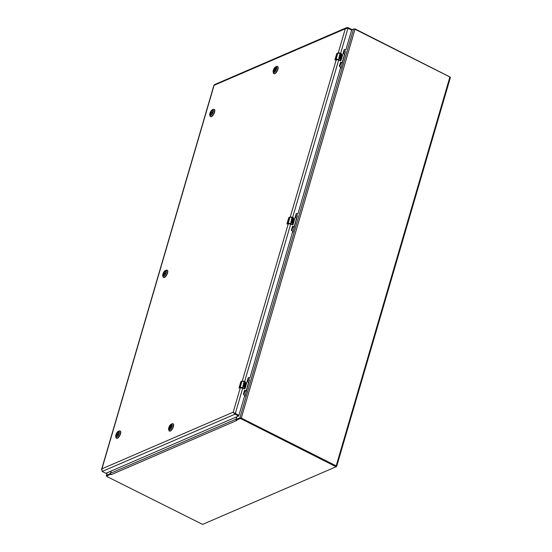 <?xml version="1.0" encoding="UTF-8"?>
<svg xmlns="http://www.w3.org/2000/svg" width="552" height="552" viewBox="0 0 552 552"><rect width="100%" height="100%" fill="white"/><g stroke="black" fill="none" stroke-linecap="round" stroke-linejoin="round"><path stroke-width="0.83" d="M110.517 473.45L106.467 475.458L107.26 472.74M106.66 476.059A1.069 0.414 16.3 0 1 106.322 475.596A1.069 0.414 16.3 0 1 106.467 475.458M336.092 466.73L336.52 466.543A1.069 0.414 16.3 0 0 336.665 466.406A1.069 0.414 16.3 0 0 336.189 465.874L241.279 418.112A1.069 0.414 16.3 0 0 239.865 417.905L236.152 419.472L236.808 416.843M336.665 466.406L450.384 77.521A1.069 0.414 16.3 0 0 449.901 76.99L354.998 29.228A1.069 0.414 16.3 0 0 353.577 29.021L351.514 29.912M110.428 473.409L111.111 471.077M336.147 466.35L241.031 418.202L240.251 418.092L236.408 419.748L236.263 420.238L240.106 418.582L240.893 418.692L336.085 466.757L202.598 524.4L106.881 476.514L106.695 476.141L110.607 474.085A1.069 0.89 -113.3 0 1 110.545 473.299L111.207 471.035M110.586 474.037L106.784 475.838M236.263 420.238L236.704 420.507L236.263 420.238M236.649 420.534L111.145 474.685L110.538 474.478M236.387 419.824L236.104 419.941A1.069 0.89 -113.3 0 1 236.049 419.154L110.545 473.299M111.145 474.685L110.607 474.085M236.711 416.884L236.049 419.154M450.004 76.983L354.895 28.835L351.534 29.829M240.341 387.704L233.179 412.185L235.318 413.469L233.179 412.185L234.959 414.207L235.159 413.531L238.74 415.332L238.54 416.008L234.959 414.207L102.196 471.491L101.941 468.814L101.644 469.987M233.496 412.351L234.931 413.634M347.843 28.193L348.015 27.6L346.449 27.703L345.29 28.78L338.245 52.882M233.179 412.185L101.941 468.814L214.059 85.408L214.445 84.656L346.449 27.703M344.186 49.673A0.462 0.386 -113.3 0 1 344.262 49.701L345.207 50.177L345.842 49.901L351.617 30.153L347.974 28.207L345.29 28.78L213.879 85.387L101.616 469.31M238.588 416.042L238.899 415.27L235.318 413.469L242.735 388.104M340.446 62.459A0.462 0.386 -113.3 0 1 340.522 62.493L341.709 62.859M296.21 213.734A0.462 0.386 -113.3 0 1 296.286 213.769L297.473 214.135M292.47 226.527A0.462 0.386 -113.3 0 1 292.546 226.555L293.733 226.92M248.234 377.803A0.462 0.386 -113.3 0 1 248.31 377.83L249.497 378.203M244.495 390.588A0.462 0.386 -113.3 0 1 244.57 390.623L245.757 390.988M345.745 50.018L344.655 49.535A0.462 0.386 -113.3 0 0 344.151 49.756L343.151 53.178A0.462 0.386 -113.3 0 0 343.413 53.779L344.482 54.544L342.102 62.686L340.915 62.321A0.462 0.386 -113.3 0 0 340.411 62.542L339.411 65.964A0.462 0.386 -113.3 0 0 339.673 66.564L340.743 67.337L297.866 213.969L296.672 213.603A0.462 0.386 -113.3 0 0 296.176 213.817L295.175 217.24A0.462 0.386 -113.3 0 0 295.437 217.84L296.507 218.613L294.126 226.755L292.94 226.389A0.462 0.386 -113.3 0 0 292.436 226.603L291.435 230.032A0.462 0.386 -113.3 0 0 291.697 230.632L292.767 231.398L249.89 378.03L248.697 377.665A0.462 0.386 -113.3 0 0 248.2 377.885L247.199 381.308A0.462 0.386 -113.3 0 0 247.462 381.908L248.531 382.681L246.151 390.823L244.957 390.45A0.462 0.386 -113.3 0 0 244.46 390.671L243.46 394.093A0.462 0.386 -113.3 0 0 243.722 394.694L244.791 395.467L238.899 415.27M348.015 27.6L351.596 29.401L351.479 29.974L351.645 29.456M102.196 471.491L105.922 473.312L238.54 416.008M163.958 275.51A2.332 0.911 116.7 0 1 163.558 275.51A2.332 0.911 116.7 0 1 163.42 273.944A2.332 0.911 116.7 0 1 165.655 271.349A2.332 0.911 116.7 0 1 165.89 271.674M163.309 273.923A2.415 0.945 116.7 0 1 164.703 271.563A2.415 0.945 116.7 0 1 165.876 271.625A2.415 0.945 116.7 0 1 165.379 273.82A2.415 0.945 116.7 0 1 163.916 275.531A2.415 0.945 116.7 0 1 163.309 273.923M166.152 272.695A3.181 1.249 116.7 0 1 164.31 275.807A3.181 1.249 116.7 0 1 162.764 275.731A3.181 1.249 116.7 0 1 163.42 272.833A3.181 1.249 116.7 0 1 165.352 270.583A3.181 1.249 116.7 0 1 166.152 272.695M165.352 270.583L166.29 270.176A4.05 1.587 -63.3 0 0 166.29 270.176A4.05 1.587 -63.3 0 1 167.07 270.135L167.311 270.252A4.05 1.587 -63.3 0 0 167.18 270.211M162.764 275.731L162.992 276.724A4.05 1.587 -63.3 0 0 163.426 277.373A4.05 1.587 -63.3 0 0 167.304 272.867A4.05 1.587 -63.3 0 0 167.07 270.135M163.551 277.421A4.05 1.587 -63.3 0 0 163.661 277.497A4.05 1.587 -63.3 0 0 167.546 272.985A4.05 1.587 -63.3 0 0 167.311 270.252M164.144 273.999L163.647 273.619A2.318 0.911 116.7 0 1 165.738 271.411M163.654 275.545A2.318 0.911 116.7 0 1 163.44 274.337L163.558 274.289M116.934 436.321A2.332 0.911 116.7 0 1 116.534 436.328A2.332 0.911 116.7 0 1 116.396 434.762A2.332 0.911 116.7 0 1 118.625 432.168A2.332 0.911 116.7 0 1 118.866 432.492M116.279 434.741A2.415 0.945 116.7 0 1 117.68 432.382A2.415 0.945 116.7 0 1 118.852 432.444A2.415 0.945 116.7 0 1 118.356 434.638A2.415 0.945 116.7 0 1 116.886 436.349A2.415 0.945 116.7 0 1 116.279 434.741M119.128 433.513A3.181 1.249 116.7 0 1 117.286 436.625A3.181 1.249 116.7 0 1 115.741 436.542A3.181 1.249 116.7 0 1 116.396 433.651A3.181 1.249 116.7 0 1 118.328 431.402A3.181 1.249 116.7 0 1 119.128 433.513M115.741 436.542L115.968 437.543A4.05 1.587 -63.3 0 0 116.403 438.191A4.05 1.587 -63.3 0 0 120.281 433.686A4.05 1.587 -63.3 0 0 120.046 430.953A4.05 1.587 -63.3 0 0 119.266 430.988A4.05 1.587 -63.3 0 0 119.266 430.995L118.328 431.402M116.527 438.24A4.05 1.587 -63.3 0 0 116.638 438.309A4.05 1.587 -63.3 0 0 120.522 433.803A4.05 1.587 -63.3 0 0 120.281 431.071A4.05 1.587 -63.3 0 0 120.157 431.022M117.114 434.81L116.624 434.438A2.318 0.911 116.7 0 1 118.715 432.223M116.631 436.363A2.318 0.911 116.7 0 1 116.41 435.155L116.527 435.1M210.988 114.692A2.332 0.911 116.7 0 1 210.588 114.699A2.332 0.911 116.7 0 1 210.45 113.125A2.332 0.911 116.7 0 1 212.679 110.531A2.332 0.911 116.7 0 1 212.913 110.862M210.333 113.112A2.415 0.945 116.7 0 1 211.733 110.752A2.415 0.945 116.7 0 1 212.906 110.807A2.415 0.945 116.7 0 1 212.41 113.008A2.415 0.945 116.7 0 1 210.94 114.712A2.415 0.945 116.7 0 1 210.333 113.112M213.175 111.883A3.181 1.249 116.7 0 1 211.333 114.989A3.181 1.249 116.7 0 1 209.788 114.913A3.181 1.249 116.7 0 1 210.443 112.015A3.181 1.249 116.7 0 1 212.382 109.765A3.181 1.249 116.7 0 1 213.175 111.883M212.382 109.765L213.313 109.358A4.05 1.587 -63.3 0 0 213.313 109.358A4.05 1.587 -63.3 0 1 214.093 109.317L214.335 109.441A4.05 1.587 -63.3 0 0 214.21 109.393M209.788 114.913L210.022 115.906A4.05 1.587 -63.3 0 0 210.45 116.562A4.05 1.587 -63.3 0 0 214.335 112.049A4.05 1.587 -63.3 0 0 214.093 109.317M210.581 116.603A4.05 1.587 -63.3 0 0 210.691 116.679A4.05 1.587 -63.3 0 0 214.569 112.173A4.05 1.587 -63.3 0 0 214.335 109.441M211.168 113.181L210.671 112.808A2.318 0.911 116.7 0 1 212.762 110.593M210.685 114.726A2.318 0.911 116.7 0 1 210.464 113.519L210.581 113.47M169.843 429.111A2.332 0.911 116.7 0 1 169.436 429.118A2.332 0.911 116.7 0 1 169.457 427.089A2.332 0.911 116.7 0 1 171.085 424.978A2.332 0.911 116.7 0 1 171.534 424.957A2.332 0.911 116.7 0 1 171.769 425.281M169.788 429.139A2.415 0.945 116.7 0 1 169.567 426.572A2.415 0.945 116.7 0 1 171.755 425.226A2.415 0.945 116.7 0 1 171.258 427.427A2.415 0.945 116.7 0 1 169.795 429.132A2.415 0.945 116.7 0 1 169.788 429.139M171.237 424.184A3.181 1.249 116.7 0 1 171.527 427.565A3.181 1.249 116.7 0 1 168.643 429.332A3.181 1.249 116.7 0 1 169.298 426.441A3.181 1.249 116.7 0 1 171.23 424.184A3.181 1.249 116.7 0 1 171.237 424.184L172.169 423.777A4.05 1.587 -63.3 0 1 172.176 423.777A4.05 1.587 -63.3 0 1 172.948 423.736L173.19 423.86A4.05 1.587 -63.3 0 0 173.059 423.812M168.643 429.332L168.871 430.325A4.05 1.587 -63.3 0 0 169.305 430.981A4.05 1.587 -63.3 0 0 172.548 428.076A4.05 1.587 -63.3 0 0 172.948 423.736M169.429 431.029A4.05 1.587 -63.3 0 0 169.547 431.098A4.05 1.587 -63.3 0 0 172.783 428.193A4.05 1.587 -63.3 0 0 173.19 423.86M169.533 429.152A2.318 0.911 116.7 0 1 169.492 427.317A2.318 0.911 116.7 0 1 170.961 425.157L171.286 425.247M274.344 71.746A2.332 0.911 116.7 0 1 273.944 71.753A2.332 0.911 116.7 0 1 273.964 69.724A2.332 0.911 116.7 0 1 275.593 67.613A2.332 0.911 116.7 0 1 276.034 67.592A2.332 0.911 116.7 0 1 276.269 67.917M275.545 67.503A2.415 0.945 116.7 0 1 276.262 67.861A2.415 0.945 116.7 0 1 275.765 70.063A2.415 0.945 116.7 0 1 274.296 71.767A2.415 0.945 116.7 0 1 273.688 70.166A2.415 0.945 116.7 0 1 275.545 67.503M274.096 72.45A3.181 1.249 116.7 0 1 273.15 71.967A3.181 1.249 116.7 0 1 273.799 69.076A3.181 1.249 116.7 0 1 275.738 66.826A3.181 1.249 116.7 0 1 276.538 68.931A3.181 1.249 116.7 0 1 274.096 72.45M273.15 71.967L273.378 72.968A4.05 1.587 -63.3 0 0 273.813 73.616A4.05 1.587 -63.3 0 0 274.585 73.575A4.05 1.587 -63.3 0 0 277.69 69.103A4.05 1.587 -63.3 0 0 277.456 66.378A4.05 1.587 -63.3 0 0 276.676 66.412L275.738 66.826M273.937 73.664A4.05 1.587 -63.3 0 0 274.047 73.733A4.05 1.587 -63.3 0 0 274.82 73.699A4.05 1.587 -63.3 0 0 277.649 70.028A4.05 1.587 -63.3 0 0 277.69 66.495A4.05 1.587 -63.3 0 0 277.566 66.447M274.04 71.788A2.318 0.911 116.7 0 1 273.999 69.952A2.318 0.911 116.7 0 1 275.469 67.792L275.793 67.882M245.074 388.511L246.585 383.343L246.095 382.226L246.592 383.329L245.06 388.498L244.246 388.863M239.244 388.008L239.182 387.863A1.835 0.718 -163.7 0 0 239.057 387.932L240.203 387.594L242.625 387.946L244.377 388.836L245.06 388.498M244.557 381.466L246.075 382.226L242.024 381.094L244.543 381.446L246.102 382.301A1.835 0.718 16.3 0 1 246.316 382.419L246.585 383.302M239.057 387.932L240.9 381.632A1.835 0.718 16.3 0 1 241.024 381.556L241.983 381.149A1.932 0.752 16.3 0 1 244.55 381.522L243.984 383.523L244.991 383.012L244.729 383.902L245.129 384.095L245.447 383.005L245.826 383.198L245.274 384.64A1.152 0.966 -113.3 0 1 243.473 385.206L243.515 383.875M244.005 386.379L243.874 386.828A0.69 0.58 -113.3 0 1 242.983 386.876L243.025 385.248A1.932 0.752 16.3 0 1 243.411 385.42L243.17 386.317L243.453 386.621L243.632 386.234A0.697 0.58 -113.3 0 1 244.771 386.807L244.508 387.69L244.288 386.331L243.874 386.828M245.067 384.537L243.46 383.75L243.901 382.253A1.932 0.752 16.3 0 1 244.288 382.426L243.894 382.267M244.481 387.676L244.729 386.821C244.584 385.841 244.205 385.648 243.591 386.248M243.17 386.317L243.515 386.524L243.135 386.331L243.432 385.427M244.736 385.765L245.274 384.64M245.357 384.682L245.826 383.198M245.785 383.219L245.433 383.04M244.729 383.902L245.129 384.095M244.695 383.916L244.991 383.012M243.984 383.523L244.363 383.716M243.95 383.536L244.267 382.453M243.473 385.206L243.018 385.262M244.867 384.578L244.536 385.351L243.811 384.206M244.536 385.351L243.846 384.192M342.274 54.289L342.544 55.2L342.054 54.172A1.835 0.718 16.3 0 1 342.274 54.289L342.537 55.172L341.012 60.368L340.198 60.734M342.537 55.172L341.026 60.382M335.195 59.871L335.133 59.733A1.835 0.718 -163.7 0 0 335.009 59.802L336.154 59.464L338.576 59.816L340.329 60.706L341.012 60.368M340.508 53.337L342.026 54.096L337.983 52.957L340.494 53.316L342.054 54.172L340.211 60.472A1.835 0.718 16.3 0 1 340.425 60.596M335.009 59.802L336.851 53.496A1.835 0.718 16.3 0 1 336.975 53.427L337.934 53.013A1.932 0.752 16.3 0 1 340.501 53.392L339.935 55.393L340.322 55.586L340.577 54.703L340.943 54.883L340.688 55.766L341.081 55.966L341.398 54.876L341.778 55.069L341.226 56.511A1.152 0.966 -113.3 0 1 339.425 57.07L339.466 55.745M339.963 58.243L339.832 58.691A0.69 0.58 -113.3 0 1 338.935 58.747L338.976 57.118A1.932 0.752 16.3 0 1 339.363 57.291L339.121 58.188L339.404 58.491L339.583 58.105A0.697 0.58 -113.3 0 1 340.722 58.678L340.46 59.561L340.239 58.201L339.832 58.691M341.019 56.407L339.411 55.621L339.853 54.124A1.932 0.752 16.3 0 1 340.239 54.296M340.432 59.547L340.681 58.691C340.536 57.712 340.156 57.518 339.542 58.119M339.121 58.188L339.466 58.395L339.087 58.201L339.425 57.07M340.688 57.636L341.226 56.511M341.308 56.552L341.778 55.069M341.736 55.083L341.384 54.91M340.688 55.766L341.081 55.966M340.646 55.786L340.943 54.883M339.935 55.393L340.322 55.586M339.901 55.407L340.26 54.303M340.218 54.324L339.846 54.13M339.342 57.318L338.969 57.132M340.819 56.449L340.487 57.215L339.763 56.076M340.487 57.215L339.797 56.056M287.219 223.939L287.157 223.795A1.835 0.718 -163.7 0 0 287.033 223.864L288.178 223.525L292.94 224.685L292.353 224.774L293.043 224.471L294.561 219.275L294.078 218.233A1.835 0.718 16.3 0 1 294.292 218.357L294.568 219.261L293.036 224.436L292.222 224.802L292.732 224.843A0.738 0.614 -113.3 0 1 292.25 224.816L290.455 223.912M288.979 217.502L288.875 217.564A1.835 0.718 16.3 0 1 289 217.495L289.959 217.081A1.932 0.752 16.3 0 1 292.525 217.453L290.007 217.026L294.05 218.164M287.033 223.864L288.875 217.564M291.594 222.987L291.849 222.76A0.69 0.58 -113.3 0 1 290.959 222.815L291.001 221.186A1.932 0.752 16.3 0 1 291.387 221.359L291.145 222.249L291.428 222.559L291.608 222.166A0.697 0.58 -113.3 0 1 292.746 222.746L292.484 223.629L292.263 222.27L291.856 222.76M293.043 220.469L291.435 219.689L291.877 218.192A1.932 0.752 16.3 0 1 292.263 218.364L291.96 219.461L292.339 219.648L292.601 218.764L293.105 220.034L293.422 218.944L293.802 219.137L293.25 220.579A1.152 0.966 -113.3 0 1 291.449 221.138L291.49 219.813M291.815 222.773L291.98 222.311M292.457 223.615L292.705 222.76C292.56 221.78 292.18 221.587 291.566 222.187M291.145 222.249L291.49 222.456L291.111 222.27L291.408 221.366M292.712 221.697L293.25 220.579M293.333 220.614L293.802 219.137M293.761 219.151L293.409 218.971M292.712 219.834L293.105 220.034M292.67 219.848L292.967 218.951M291.96 219.461L292.339 219.648M291.925 219.475L292.284 218.371M292.243 218.385L291.87 218.199M291.366 221.38L290.994 221.193M292.843 220.51L292.512 221.283L291.787 220.138M292.546 221.269L291.822 220.124M245.426 391.051L244.191 391.589M244.446 396.633L244.874 396.453L249.497 379.7L244.874 396.453M247.586 379.969L249.497 379.7M245.074 390.602L243.853 394.763M248.262 379.679L247.593 381.977M244.729 391.775A1.38 0.538 116.7 0 1 243.929 392.672A1.38 0.538 116.7 0 1 243.867 392.693M341.377 62.921L340.142 63.459M340.398 68.503L340.825 68.317L345.448 51.571L340.825 68.317M343.544 51.84L345.448 51.571M341.026 62.473L339.804 66.633M344.22 51.55L343.544 53.848M340.681 63.646A1.38 0.538 116.7 0 1 339.88 64.543A1.38 0.538 116.7 0 1 339.818 64.563M293.402 226.989L292.167 227.521M292.422 232.564L292.85 232.385L297.473 215.639L292.85 232.385M295.568 215.908L297.473 215.639M293.05 226.534L291.829 230.702M296.245 215.611L295.568 217.909M292.705 227.714A1.38 0.538 116.7 0 1 291.904 228.611A1.38 0.538 116.7 0 1 291.842 228.631M110.469 474.085L110.09 473.892M236.235 419.465L236.622 419.658M449.901 76.99L336.189 465.874M354.998 29.228L241.279 418.112M353.577 29.021L239.865 417.905M344.379 49.763L343.806 51.722M296.403 213.824L295.831 215.791M248.428 377.892L247.855 379.859M106.84 475.651L106.695 476.141M240.106 418.582L240.251 418.092M240.893 418.692L241.031 418.202M335.823 466.468L335.961 465.978M288.317 223.636L242.293 381.011M336.292 59.575L290.269 216.95M347.974 28.207L340.612 53.378M338.686 59.975L292.636 217.44M290.711 224.043L244.66 381.508M351.596 29.401L351.431 29.946M345.207 50.177L345.593 50.011M344.655 49.535L344.262 49.701M341.467 62.962L341.854 62.797M340.915 62.321L340.522 62.493M297.231 214.245L297.618 214.072M296.672 213.603L296.286 213.769M293.491 227.031L293.878 226.865M292.94 226.389L292.546 226.555M249.256 378.306L249.642 378.141M248.697 377.665L248.31 377.83M245.516 391.092L245.902 390.926M244.957 390.45L244.57 390.623M165.759 272.888L163.702 273.778M163.647 273.619L165.814 272.688M118.728 433.706L116.679 434.59M116.624 434.438L118.783 433.506M212.782 112.077L210.733 112.96M210.671 112.808L212.837 111.87M171.12 425.164L169.995 429.021M170.237 428.835L171.361 424.985L170.251 428.821M169.802 429.125L170.961 425.157M275.627 67.799L274.496 71.656M274.31 71.76L275.469 67.792M275.883 67.613L274.758 71.456M242.514 387.994L240.382 387.683L244.791 388.891A0.738 0.614 -113.3 0 1 244.274 388.884L242.48 387.98M240.9 381.632L242.024 381.094L240.713 381.998L239.092 388.091M246.585 383.343L244.798 388.891M246.075 382.226L244.26 388.601A1.835 0.718 16.3 0 1 244.474 388.725M240.203 387.594L239.182 387.863L241.024 381.556M242.625 387.946L242.707 387.821A1.932 0.752 -163.7 0 0 240.141 387.449L241.983 381.149M244.17 388.725L242.707 387.821L242.983 386.876M340.729 60.768A0.738 0.614 -113.3 0 1 340.225 60.754L338.445 59.864L340.743 60.761L342.544 55.2M338.466 59.864L336.451 59.512M336.334 59.554L335.043 59.961M336.975 53.427L337.934 53.013L336.092 59.319L335.133 59.733L336.851 53.496M338.445 59.864L334.933 59.782L336.665 53.868L337.934 53.013M336.154 59.464L336.092 59.319A1.932 0.752 -163.7 0 1 338.659 59.692L338.576 59.816M340.129 60.596L338.659 59.692L338.935 58.747M292.753 224.837A0.738 0.614 -113.3 0 1 292.732 224.843L293.036 224.436M290.49 223.933L288.468 223.581M288.358 223.615L287.068 224.029M294.561 219.275L293.05 224.464M292.263 218.364L292.525 217.453L294.078 218.233L292.236 224.54A1.835 0.718 16.3 0 1 292.45 224.657M292.229 224.816L290.469 223.933L286.957 223.85L288.689 217.93L290.007 217.026L288.116 223.381L287.157 223.795L289 217.495L289.959 217.081M288.178 223.525L288.116 223.381A1.932 0.752 -163.7 0 1 290.683 223.76L290.6 223.884M292.146 224.657L290.683 223.76L290.959 222.815M107.143 472.788L106.322 475.596M236.566 419.679L236.152 419.472M336.23 466.274L336.085 466.757M106.757 475.727L106.619 476.217M238.788 415.387L238.588 416.063M341.612 62.969L342.005 62.804M297.376 214.252L297.769 214.079M293.636 227.038L294.03 226.872M249.4 378.313L249.794 378.148M245.661 391.106L246.054 390.933M165.586 273.371L163.482 274.282M118.563 434.189L116.458 435.1M212.61 112.56L210.505 113.464M275.869 67.627L274.737 71.47M294.568 219.261L294.285 218.281L292.519 217.385"/></g></svg>
